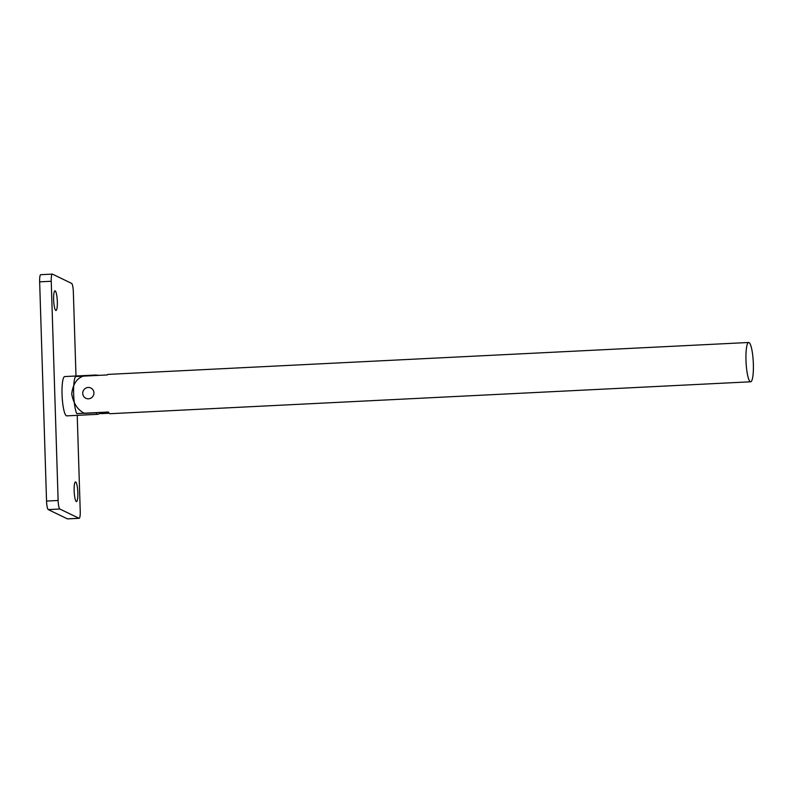 <?xml version="1.0" encoding="UTF-8"?>
<svg xmlns="http://www.w3.org/2000/svg" width="793" height="793" viewBox="0 0 793 793"><rect width="100%" height="100%" fill="white"/><g stroke="black" fill="none" stroke-linecap="round" stroke-linejoin="round"><path stroke-width="1.19" d="M83.513 376.041L94.962 375.466A19.676 3.608 -92.9 0 1 95.675 375.02L64.758 376.556A19.676 3.608 87.1 0 0 62.052 394.428A19.676 3.608 87.1 0 0 66.721 415.869L97.628 414.323A19.676 3.608 -92.9 0 1 96.131 412.806L84.692 413.381C77.833 410.209 73.511 403.736 71.717 393.952C72.887 384.218 76.822 378.241 83.513 376.041A22.63 22.135 -64.2 0 0 83.384 376.13M74.155 490.877A9.843 1.804 87.1 0 0 76.485 501.592A9.843 1.804 87.1 0 0 77.843 492.651A9.843 1.804 87.1 0 0 75.513 481.936A9.843 1.804 87.1 0 0 74.155 490.877M53.637 299.764A9.843 1.804 87.1 0 0 55.966 310.489A9.843 1.804 87.1 0 0 57.324 301.548A9.843 1.804 87.1 0 0 54.995 290.833A9.843 1.804 87.1 0 0 53.637 299.764M75.989 376.001L73.343 291.933A7.871 1.447 87.1 0 0 71.628 283.398L52.467 274.14A7.871 1.447 87.1 0 0 52.328 274.11A7.871 1.447 87.1 0 0 51.238 281.267L58.127 500.482A7.871 1.447 87.1 0 0 59.852 509.027L79.013 518.275A7.871 1.447 87.1 0 0 79.151 518.315A7.871 1.447 87.1 0 0 80.232 511.158L77.228 415.344M40.879 274.725A7.871 1.447 87.1 0 0 40.73 274.685A7.871 1.447 87.1 0 0 39.65 281.842L46.539 501.067A7.871 1.447 87.1 0 0 48.264 509.602L67.415 518.86A7.871 1.447 87.1 0 0 67.564 518.89L79.151 518.315M96.131 412.806L98.064 412.538M753.35 363.918A19.676 3.608 87.1 0 0 748.691 342.487A19.676 3.608 87.1 0 0 745.985 360.359A19.676 3.608 87.1 0 0 750.644 381.79A19.676 3.608 87.1 0 0 753.35 363.918M748.691 342.487L108.086 374.395A19.676 3.608 87.1 0 0 107.303 374.94L75.563 376.526A19.676 3.608 87.1 0 0 73.65 393.853A19.676 3.608 87.1 0 0 76.733 413.599L108.472 412.023A19.676 3.608 87.1 0 0 110.049 413.708L750.644 381.79M109.216 413.242L101.048 413.649M59.852 509.027L48.264 509.602M58.127 500.482L46.539 501.067M79.013 518.275L67.415 518.86M51.238 281.267L39.65 281.842M93.941 392.842A5.71 5.581 -64.2 0 0 88.162 387.45A5.71 5.581 -64.2 0 0 82.74 393.397A5.71 5.581 -64.2 0 0 88.519 398.8A5.71 5.581 -64.2 0 0 93.941 392.842M52.328 274.11L40.73 274.685M97.628 414.323L103.824 412.251M99.145 375.347L95.675 375.02"/></g></svg>
